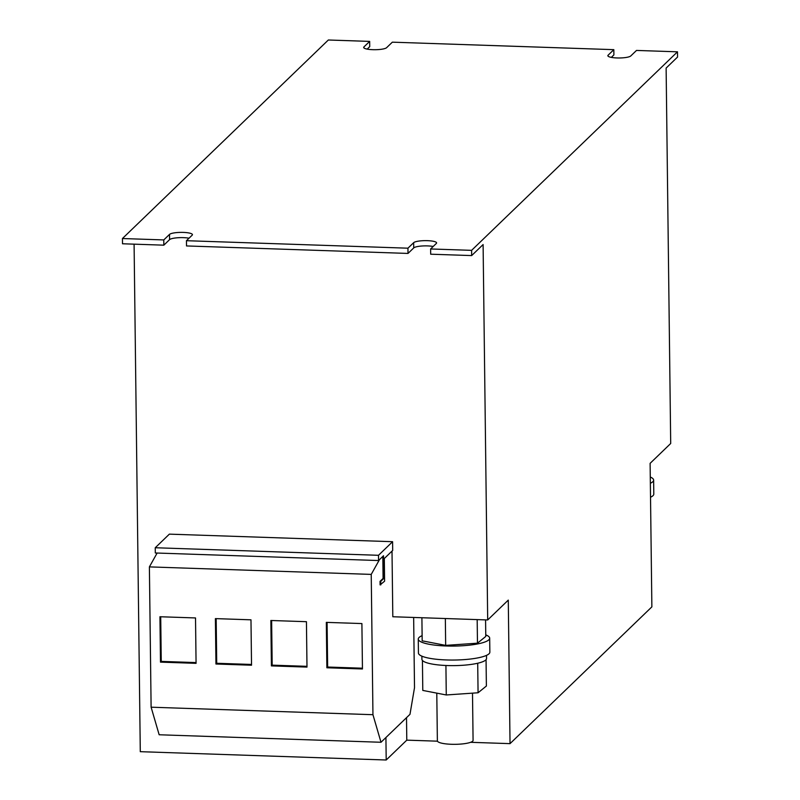 <?xml version="1.0" encoding="UTF-8"?>
<svg xmlns="http://www.w3.org/2000/svg" width="800" height="800" viewBox="0 0 800 800"><rect width="100%" height="100%" fill="white"/><g stroke="black" fill="none" stroke-linecap="round" stroke-linejoin="round"><path stroke-width="1.2" d="M650.28 477.02A35.71 7.43 179.3 0 1 653.63 480.11L653.8 494.08A35.71 7.43 179.3 0 1 650.53 497.24M653.63 480.11A35.71 7.43 179.3 0 1 650.36 483.28M436.79 693.13L437.37 740.82A17.85 3.72 -0.7 0 0 443.76 743.59A17.85 3.72 -0.7 0 0 462.79 743.88A17.85 3.72 -0.7 0 0 473.08 740.39L472.5 693.15M421.88 656.16L421.91 659.28A32.31 6.73 -0.7 0 0 422.78 660.8A32.31 6.73 -0.7 0 0 423.41 661.27A32.31 6.73 -0.7 0 0 444.93 665.44A32.31 6.73 -0.7 0 0 447.25 665.54A32.31 6.73 -0.7 0 0 476.38 663.53A32.31 6.73 -0.7 0 0 478.06 663.15A32.31 6.73 -0.7 0 0 485.79 659.96A32.31 6.73 -0.7 0 0 486.54 658.49L486.5 655.37M485.76 634.87A35.71 7.43 179.3 0 1 488.98 636.75A35.71 7.43 179.3 0 1 489.68 638.2L489.85 652.17A35.71 7.43 179.3 0 1 457.74 659.96A35.71 7.43 179.3 0 1 419.15 654.48A35.71 7.43 179.3 0 1 418.44 653.04L418.27 639.07A35.71 7.43 179.3 0 1 422.12 635.65M489.68 638.2A35.71 7.43 179.3 0 1 457.57 645.99A35.71 7.43 179.3 0 1 418.98 640.51A35.71 7.43 179.3 0 1 418.27 639.07M379.48 559.64L371.23 574.4L372.95 714.7L151.11 707.2L159.16 734.77L381 742.27L409.98 714.33L414.51 687.7L413.65 617.46M371.23 574.4L149.39 566.89L151.11 707.2M215.95 664.01L215.4 618.61L250.98 619.82L251.53 665.22L215.95 664.01L216.72 663.28L216.17 618.64M271.41 665.89L270.86 620.49L306.44 621.69L306.99 667.09L271.41 665.89L272.18 665.15L271.63 620.52M326.87 667.77L326.32 622.37L361.9 623.57L362.45 668.97L326.87 667.77L327.64 667.03L327.09 622.39M160.49 662.13L159.94 616.74L195.52 617.94L196.07 663.34L160.49 662.13L161.25 661.4L160.71 616.76M510.03 743.64L508.28 600.11L487.69 619.96L483.1 244.56L471.66 255.58L471.6 250.35L677.49 51.82L677.56 57.05L666.12 68.08L670.7 443.49L650.11 463.35L651.87 606.87L510.03 743.64L470.62 742.31M406.51 717.67L406.79 740.15L437.46 741.18M385.92 737.53L386.2 760L406.79 740.15M408.01 253.43L407.94 248.19L186.45 240.7L186.51 245.94L408.01 253.43L413.73 247.92A11.6 2.42 179.3 0 1 421.74 246.02A11.6 2.42 179.3 0 1 433.19 246.48M471.6 250.35L430.62 248.96L430.68 254.2L471.66 255.58M677.49 51.82L636.51 50.43L630.79 55.94A11.6 2.42 179.3 0 1 618.22 57.98A11.6 2.42 179.3 0 1 607.85 55.7A11.6 2.42 179.3 0 1 608.12 55.18L613.83 49.66L613.9 54.9L611.33 57.38M613.83 49.66L392.34 42.17L386.62 47.68A11.6 2.42 179.3 0 1 374.05 49.71A11.6 2.42 179.3 0 1 363.68 47.44A11.6 2.42 179.3 0 1 363.95 46.91L369.67 41.4L328.34 40L122.44 238.53L163.78 239.93L169.5 234.42A11.6 2.42 179.3 0 1 182.06 232.38A11.6 2.42 179.3 0 1 192.44 234.66A11.6 2.42 179.3 0 1 192.17 235.18L186.45 240.7M407.94 248.19L413.66 242.68A11.6 2.42 179.3 0 1 426.23 240.64A11.6 2.42 179.3 0 1 436.6 242.92A11.6 2.42 179.3 0 1 436.33 243.44L430.62 248.96M163.78 239.93L163.84 245.17L122.51 243.77L122.44 238.53M163.84 245.17L169.56 239.65A11.6 2.42 179.3 0 1 177.58 237.76A11.6 2.42 179.3 0 1 189.02 238.22M487.69 619.96L392.81 616.75L392.01 551.09M386.2 760L140.29 751.68L134.09 244.16M378.49 555.3L392.59 541.7L169.36 534.14L155.25 547.74L155.31 552.98L378.55 560.54L378.49 555.3L155.25 547.74M392.59 541.7L392.7 550.43L384.31 558.51L384.59 581.21L380.08 584.87L380.04 581.37L383.09 578.43L382.82 556.42M380.78 584.89L380.73 581.4L383.78 578.46L383.51 555.76L378.55 560.54M383.78 578.46L383.09 578.43M380.73 581.4L380.04 581.37M367.16 49.12L369.73 46.64L369.67 41.4M372.95 714.7L381 742.27M157.13 553.04L149.39 566.89M422.78 660.8L423.41 661.27M444.93 665.44L447.25 665.54M486.06 659.67L486.38 686.03L478.07 692.77L477.71 663.44L476.38 663.53M478.07 692.77L446.27 694.97L445.92 665.63M446.27 694.97L422.79 690.42L422.43 661.08M445.34 618.53L445.67 645.38L477.47 643.18L477.18 619.61M477.47 643.18L485.78 636.44L485.57 619.89M445.67 645.38L422.18 640.83L421.9 617.74M196.06 662.58L161.25 661.4M362.44 668.21L327.64 667.03M306.98 666.33L272.18 665.15M251.52 664.45L216.72 663.28M363.95 46.91L363.96 47.96M608.12 55.18L608.13 56.22M413.66 242.68L413.73 247.92M169.5 234.42L169.56 239.65"/></g></svg>
